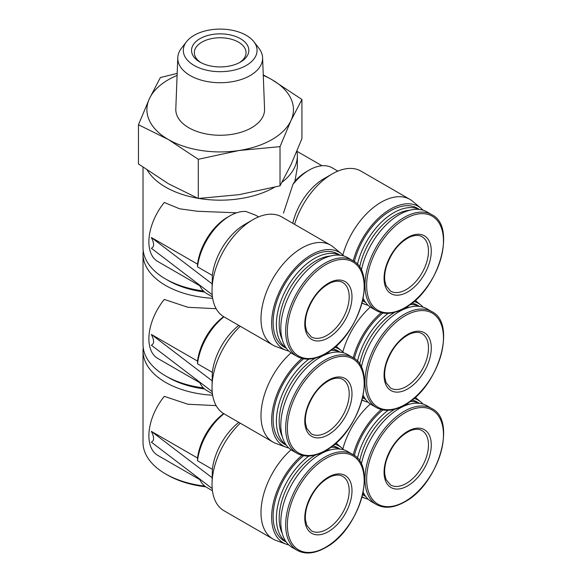 <?xml version="1.0" encoding="UTF-8"?>
<svg xmlns="http://www.w3.org/2000/svg" width="582" height="582" viewBox="0 0 582 582"><rect width="100%" height="100%" fill="white"/><g stroke="black" fill="none" stroke-linecap="round" stroke-linejoin="round"><path stroke-width="0.87" d="M204.762 486.094A77.166 44.552 180 0 1 165.623 473.944A77.166 44.552 180 0 1 143.019 442.436L143.019 350.888A77.166 44.552 180 0 1 143.223 347.658M216.148 405.625L187.921 404.235L164.291 396.364A42.872 24.75 -60 0 0 157.766 455.364L199.822 479.648M212.648 395.229A77.166 44.552 180 0 1 143.019 350.888M342.842 448.904A57.713 33.319 -60 0 1 370.327 404.003M353.223 454.753A55.857 32.25 -60 0 1 381.232 409.575M413.926 398.408A55.857 32.25 -60 0 1 420.982 402.097A55.857 32.25 -60 0 1 423.012 404.053M368.108 499.145A55.857 32.25 -60 0 1 365.401 498.367A55.857 32.25 -60 0 1 362.135 496.795M203.387 387.91A77.166 44.552 180 0 1 165.623 375.928A77.166 44.552 180 0 1 143.019 344.428L143.019 253.956A77.166 44.552 180 0 1 143.223 250.726M216.148 308.693L187.921 307.296L164.291 299.432A42.872 24.75 -60 0 0 157.766 358.432L199.822 382.709M212.648 298.297A77.166 44.552 180 0 1 143.019 253.956M342.842 351.972A57.713 33.319 -60 0 1 370.327 307.07M353.223 357.814A55.857 32.25 -60 0 1 381.232 312.643M413.926 301.476A55.857 32.25 -60 0 1 420.982 305.164A55.857 32.25 -60 0 1 423.012 307.121M368.108 402.213A55.857 32.25 -60 0 1 365.401 401.435A55.857 32.25 -60 0 1 362.135 399.863M203.387 290.978A77.166 44.552 180 0 1 165.623 278.996A77.166 44.552 180 0 1 143.019 247.495L143.019 167.245M236.605 212.808L197.465 211.266L179.612 208.793L164.291 202.492A42.872 24.75 -60 0 0 157.766 261.493L199.822 285.777M255.607 215.187L246.041 211.513A46.167 26.656 -60 0 0 229.825 215.9A46.167 26.656 -60 0 0 197.516 266.862L197.538 264.155A42.872 24.75 -60 0 1 227.497 217.246L229.825 215.9M296.951 151.065A77.166 44.552 180 0 1 297.358 155.62L297.358 167.274L294.943 181.082L292.899 184.465L283.478 213.143M297.358 155.62A77.166 44.552 180 0 1 282.059 182.246M274.428 187.317A77.166 44.552 180 0 1 199.008 198.462M197.684 198.236A77.166 44.552 180 0 1 147.297 170.257M342.842 255.032A57.713 33.319 -60 0 1 409.939 199.4A57.713 33.319 -60 0 1 412.667 201.299L420.982 208.232A55.857 32.25 -60 0 1 423.012 210.182M294.565 224.332A57.713 33.319 -60 0 1 332.118 173.982A57.713 33.319 -60 0 1 360.971 171.123L409.939 199.4M292.761 223.292A46.167 26.656 -60 0 1 323.956 178.696L332.118 173.982M353.223 260.882A55.857 32.25 -60 0 1 383.683 213.71A55.857 32.25 -60 0 1 420.982 208.232M368.108 305.281A55.857 32.25 -60 0 1 365.401 304.495A55.857 32.25 -60 0 1 362.135 302.924M198.287 159.293L239.151 150.491L280.015 146.649L290.964 120.576L301.92 99.464L301.92 138.661L290.964 164.735L280.015 185.854L239.151 194.65L198.287 198.491L168.373 183.701L138.458 163.949L138.458 124.752L168.373 139.542L198.287 159.293L198.287 198.491M204.508 292.011A73.208 42.268 180 0 1 168.416 280.611L165.623 278.996M204.508 388.943A73.208 42.268 180 0 1 168.416 377.543L165.623 375.928M205.722 486.807A74.532 43.032 180 0 1 167.485 475.021L165.623 473.944M301.92 99.464L272.005 79.712L263.26 74.903M280.015 146.649L280.015 185.854M177.175 73.39L160.356 77.566L149.407 98.678L138.458 124.752M240.446 38.696A28.642 16.536 180 0 1 240.446 62.085A28.642 16.536 180 0 1 199.932 62.085A28.642 16.536 180 0 1 199.932 38.696A28.642 16.536 180 0 1 240.446 38.696M194.112 65.446A36.877 21.294 0 0 0 241.101 67.927A36.877 21.294 0 0 0 253.854 41.7A36.877 21.294 0 0 0 220.185 29.1A36.877 21.294 0 0 0 186.524 41.7A36.877 21.294 0 0 0 194.112 65.446M186.524 41.7L181.46 48.233A42.421 24.495 0 0 0 177.772 57.691A42.421 24.495 0 0 0 190.19 75.551A42.421 24.495 0 0 0 236.852 80.752A42.421 24.495 0 0 0 262.598 57.691A42.421 24.495 0 0 0 258.91 48.233L253.854 41.7M177.772 57.691L175.808 109.067A44.385 25.63 0 0 0 188.801 127.749A44.385 25.63 0 0 0 237.623 133.198A44.385 25.63 0 0 0 264.563 109.067L262.598 57.691M263.275 75.413A73.274 42.304 180 0 1 272.005 79.712A73.274 42.304 180 0 1 290.964 120.576A73.274 42.304 180 0 1 239.151 150.491A73.274 42.304 180 0 1 168.373 139.542A73.274 42.304 180 0 1 149.407 98.678A73.274 42.304 180 0 1 177.095 75.413M288.825 351.055A55.857 32.25 -60 0 1 286.118 350.269A55.857 32.25 -60 0 1 283.201 284.409A55.857 32.25 -60 0 1 341.699 254.007A55.857 32.25 -60 0 1 343.722 255.956M340.157 255.229L338.004 253.985A53.755 31.035 120 0 0 311.13 256.647A53.755 31.035 120 0 0 276.014 304.015A53.755 31.035 120 0 0 284.256 347.09L286.409 348.334M419.447 209.455L417.294 208.21A53.755 31.035 120 0 0 390.413 210.873A53.755 31.035 120 0 0 354.365 261.66M362.666 300.778A53.755 31.035 120 0 0 363.539 301.316L365.692 302.56M288.825 447.987A55.857 32.25 -60 0 1 286.118 447.209A55.857 32.25 -60 0 1 272.638 409.495A55.857 32.25 -60 0 1 301.949 358.417M334.643 347.25A55.857 32.25 -60 0 1 341.699 350.939A55.857 32.25 -60 0 1 343.722 352.896M303.615 358.788A53.755 31.035 120 0 0 274.74 405.799A53.755 31.035 120 0 0 284.256 444.022L286.409 445.266M340.157 352.161L338.004 350.917A53.755 31.035 120 0 0 332.671 348.873M382.898 313.014A53.755 31.035 120 0 0 354.365 358.599M362.666 397.71A53.755 31.035 120 0 0 363.539 398.248L365.692 399.492M419.447 306.387L417.294 305.143A53.755 31.035 120 0 0 411.954 303.098M288.825 544.919A55.857 32.25 -60 0 1 286.118 544.141A55.857 32.25 -60 0 1 272.638 506.427A55.857 32.25 -60 0 1 301.949 455.35M334.643 444.182A55.857 32.25 -60 0 1 341.699 447.871A55.857 32.25 -60 0 1 343.722 449.828M303.615 455.721A53.755 31.035 120 0 0 274.74 502.732A53.755 31.035 120 0 0 284.256 540.962L286.409 542.198M340.157 449.1L338.004 447.856A53.755 31.035 120 0 0 332.671 445.805M382.898 409.946A53.755 31.035 120 0 0 354.365 455.531M362.666 494.649A53.755 31.035 120 0 0 363.539 495.187L365.692 496.424M419.447 403.326L417.294 402.082A53.755 31.035 120 0 0 411.954 400.03M292.899 184.465A46.167 26.656 -60 0 1 309.107 170.126A46.167 26.656 -60 0 1 332.191 167.834L337.887 171.123M294.943 181.082A42.872 24.75 -60 0 1 306.779 171.472L309.107 170.126M407.669 291.989A33.392 19.279 -60 0 1 387.226 262.897A33.392 19.279 -60 0 1 428.119 239.289A33.392 19.279 -60 0 1 407.669 291.989M376.445 310.672C384.476 315 393.927 314.105 404.803 307.987C438.29 290.614 457.365 226.674 431.844 214.707A55.399 31.988 -60 0 0 376.445 246.695A55.399 31.988 -60 0 0 376.445 310.672L371.578 307.856A55.399 31.988 -60 0 1 363.19 298.326M361.335 270.499A55.399 31.988 -60 0 1 388.951 222.2A55.399 31.988 -60 0 1 426.977 211.899L431.844 214.707M212.437 296.864L206.741 293.575A46.167 26.656 -60 0 1 199.466 284.991M197.538 264.155L151.349 237.492C154.325 243.349 154.325 246.943 151.349 248.259L212.204 294.71M286.118 350.269L275.955 346.537A57.713 33.319 -60 0 1 272.951 345.133L223.975 316.855A57.713 33.319 -60 0 1 212.023 290.44A57.713 33.319 -60 0 1 252.835 219.756L244.673 224.47A46.167 26.656 -60 0 0 212.357 275.439L197.516 266.862M252.835 219.756A57.713 33.319 -60 0 1 281.688 216.897L330.656 245.175A57.713 33.319 -60 0 1 333.384 247.074L341.699 254.007M212.357 275.439L212.023 290.44M272.951 345.133A57.713 33.319 -60 0 1 272.951 278.494A57.713 33.319 -60 0 1 330.656 245.175M328.386 337.764A33.392 19.279 -60 0 1 307.936 308.671A33.392 19.279 -60 0 1 348.836 285.064A33.392 19.279 -60 0 1 328.386 337.764M297.155 356.446L292.288 353.63A55.399 31.988 -60 0 1 292.288 289.661A55.399 31.988 -60 0 1 347.694 257.673L352.561 260.481A55.399 31.988 -60 0 0 297.155 292.47A55.399 31.988 -60 0 0 297.155 356.446C305.186 360.775 314.644 359.88 325.52 353.761C359.007 336.389 378.082 272.449 352.561 260.481M407.669 388.922A33.392 19.279 -60 0 1 387.226 359.836A33.392 19.279 -60 0 1 428.119 336.221A33.392 19.279 -60 0 1 407.669 388.922M376.445 407.604C384.476 411.94 393.927 411.045 404.803 404.927C438.29 387.554 457.365 323.607 431.844 311.639A55.399 31.988 -60 0 0 376.445 343.627A55.399 31.988 -60 0 0 376.445 407.604L371.578 404.796A55.399 31.988 -60 0 1 363.19 395.258M361.335 367.438A55.399 31.988 -60 0 1 388.951 319.132A55.399 31.988 -60 0 1 426.977 308.831L431.844 311.639M238.795 325.411A46.167 26.656 -60 0 0 212.357 372.371L197.516 363.801L197.538 361.095A42.872 24.75 -60 0 1 223.663 316.673M197.516 363.801A46.167 26.656 -60 0 1 223.946 316.841M212.437 393.803L206.741 390.515A46.167 26.656 -60 0 1 199.466 381.923M197.538 361.095L151.349 334.424C154.325 340.288 154.325 343.875 151.349 345.199L212.204 391.642M286.118 447.209L275.955 443.477A57.713 33.319 -60 0 1 272.951 442.065L223.975 413.795A57.713 33.319 -60 0 1 212.023 387.372A57.713 33.319 -60 0 1 240.25 326.255M212.357 372.371L212.023 387.372M272.951 442.065A57.713 33.319 -60 0 1 291.044 352.845M328.386 434.696A33.392 19.279 -60 0 1 307.936 405.61A33.392 19.279 -60 0 1 348.836 381.996A33.392 19.279 -60 0 1 328.386 434.696M297.155 453.378L292.288 450.57A55.399 31.988 -60 0 1 292.288 386.594A55.399 31.988 -60 0 1 347.694 354.605L352.561 357.413A55.399 31.988 -60 0 0 297.155 389.402A55.399 31.988 -60 0 0 297.155 453.378C305.186 457.714 314.644 456.819 325.52 450.701C359.007 433.328 378.082 369.381 352.561 357.413M407.669 485.861A33.392 19.279 -60 0 1 387.226 456.768A33.392 19.279 -60 0 1 428.119 433.161A33.392 19.279 -60 0 1 407.669 485.861M376.445 504.536C384.476 508.872 393.927 507.977 404.803 501.859C438.29 484.486 457.365 420.546 431.844 408.579A55.399 31.988 -60 0 0 376.445 440.567A55.399 31.988 -60 0 0 376.445 504.536L371.578 501.728A55.399 31.988 -60 0 1 363.19 492.197M361.335 464.371A55.399 31.988 -60 0 1 388.951 416.072A55.399 31.988 -60 0 1 426.977 405.77L431.844 408.579M238.795 422.35A46.167 26.656 -60 0 0 212.357 469.303L197.516 460.733L197.538 458.027A42.872 24.75 -60 0 1 223.663 413.606M197.516 460.733A46.167 26.656 -60 0 1 223.946 413.773M212.437 490.735L206.741 487.447A46.167 26.656 -60 0 1 199.466 478.855M197.538 458.027L151.349 431.364C154.325 437.22 154.325 440.814 151.349 442.131L212.204 488.574M286.118 544.141L275.955 540.409A57.713 33.319 -60 0 1 272.951 538.997L223.975 510.727A57.713 33.319 -60 0 1 212.023 484.311A57.713 33.319 -60 0 1 240.25 423.187M212.357 469.303L212.023 484.311M272.951 538.997A57.713 33.319 -60 0 1 291.044 449.777M328.386 531.635A33.392 19.279 -60 0 1 307.936 502.542A33.392 19.279 -60 0 1 348.836 478.935A33.392 19.279 -60 0 1 328.386 531.635M297.155 550.31L292.288 547.502A55.399 31.988 -60 0 1 292.288 483.526A55.399 31.988 -60 0 1 347.694 451.545L352.561 454.353A55.399 31.988 -60 0 0 297.155 486.341A55.399 31.988 -60 0 0 297.155 550.31C305.186 554.646 314.644 553.751 325.52 547.633C359.007 530.26 378.082 466.32 352.561 454.353M151.349 237.492L212.299 284.009M151.349 334.424L212.299 380.948M151.349 431.364L212.299 477.88M200.972 62.66A25.848 14.921 180 0 1 194.337 52.678A25.848 14.921 180 0 1 210.298 38.892A25.848 14.921 180 0 1 238.467 42.122A25.848 14.921 180 0 1 246.033 52.678A25.848 14.921 180 0 1 239.406 62.66M405.065 307.565A54.315 31.355 -60 0 1 371.803 260.249A54.315 31.355 -60 0 1 438.319 221.844A54.315 31.355 -60 0 1 405.065 307.565M359.632 267.356A51.776 29.893 -60 0 1 409.684 210.255M365.605 302.444A53.755 31.035 -60 0 1 362.819 300.086M357.413 264.439A53.755 31.035 -60 0 1 419.309 209.44M325.775 353.339A54.315 31.355 -60 0 1 292.52 306.023A54.315 31.355 -60 0 1 359.036 267.618A54.315 31.355 -60 0 1 325.775 353.339M282.226 339.481A51.776 29.893 -60 0 1 289.909 288.279A51.776 29.893 -60 0 1 330.401 256.029M286.322 348.218A53.755 31.035 -60 0 1 287.515 286.904A53.755 31.035 -60 0 1 340.019 255.214M405.065 404.497A54.315 31.355 -60 0 1 371.803 357.181A54.315 31.355 -60 0 1 438.319 318.776A54.315 31.355 -60 0 1 405.065 404.497M359.632 364.288A51.776 29.893 -60 0 1 394.814 312.272M404.708 308.045A51.776 29.893 -60 0 1 409.684 307.194M365.605 399.383A53.755 31.035 -60 0 1 362.819 397.026M357.413 361.371A53.755 31.035 -60 0 1 388.143 313.356M410.099 304.517A53.755 31.035 -60 0 1 419.309 306.372M325.775 450.272A54.315 31.355 -60 0 1 292.52 402.955A54.315 31.355 -60 0 1 359.036 364.55A54.315 31.355 -60 0 1 325.775 450.272M282.226 436.413A51.776 29.893 -60 0 1 315.524 358.046M325.425 353.82A51.776 29.893 -60 0 1 330.401 352.968M286.322 445.157A53.755 31.035 -60 0 1 278.589 405.29A53.755 31.035 -60 0 1 308.86 359.13M330.816 350.291A53.755 31.035 -60 0 1 340.019 352.146M405.065 501.437A54.315 31.355 -60 0 1 371.803 454.12A54.315 31.355 -60 0 1 438.319 415.715A54.315 31.355 -60 0 1 405.065 501.437M359.632 461.228A51.776 29.893 -60 0 1 394.814 409.204M404.708 404.977A51.776 29.893 -60 0 1 409.684 404.126M365.605 496.315A53.755 31.035 -60 0 1 362.819 493.958M357.413 458.303A53.755 31.035 -60 0 1 388.143 410.288M410.099 401.456A53.755 31.035 -60 0 1 419.309 403.304M325.775 547.211A54.315 31.355 -60 0 1 292.52 499.894A54.315 31.355 -60 0 1 359.036 461.49A54.315 31.355 -60 0 1 325.775 547.211M282.226 533.352A51.776 29.893 -60 0 1 315.524 454.978M325.425 450.752A51.776 29.893 -60 0 1 330.401 449.901M286.322 542.089A53.755 31.035 -60 0 1 278.589 502.23A53.755 31.035 -60 0 1 308.86 456.062M330.816 447.231A53.755 31.035 -60 0 1 340.019 449.078M406.272 289.567A31.413 18.137 -60 0 1 390.566 291.116L386.092 285.74L384.818 280.67C384.324 276.414 384.862 271.641 386.441 266.352C391.388 252.166 399.223 242.388 409.939 237.012C414.915 234.983 418.931 234.888 421.979 236.714A31.413 18.137 -60 0 1 426.795 261.885A31.413 18.137 -60 0 1 406.272 289.567M326.989 335.341A31.413 18.137 -60 0 1 311.283 336.891L306.809 331.514L305.535 326.444C305.041 322.188 305.579 317.416 307.158 312.127C312.105 297.94 319.94 288.163 330.649 282.787C335.632 280.757 339.641 280.662 342.696 282.488A31.413 18.137 -60 0 1 347.505 307.66A31.413 18.137 -60 0 1 326.989 335.341M406.272 386.499A31.413 18.137 -60 0 1 390.566 388.056L386.092 382.672L384.818 377.602C384.324 373.346 384.862 368.573 386.441 363.284C391.388 349.098 399.223 339.321 409.939 333.944C414.915 331.922 418.931 331.82 421.979 333.646A31.413 18.137 -60 0 1 426.795 358.818A31.413 18.137 -60 0 1 406.272 386.499M326.989 432.273A31.413 18.137 -60 0 1 311.283 433.83L306.809 428.447L305.535 423.376C305.041 419.12 305.579 414.348 307.158 409.059C312.105 394.872 319.94 385.095 330.649 379.719C335.632 377.696 339.641 377.594 342.696 379.42A31.413 18.137 -60 0 1 347.505 404.592A31.413 18.137 -60 0 1 326.989 432.273M406.272 483.431A31.413 18.137 -60 0 1 390.566 484.988L386.092 479.612L384.818 474.534C384.324 470.285 384.862 465.513 386.441 460.224C391.388 446.038 399.223 436.253 409.939 430.884C414.915 428.854 418.931 428.752 421.979 430.585A31.413 18.137 -60 0 1 426.795 455.757A31.413 18.137 -60 0 1 406.272 483.431M326.989 529.205A31.413 18.137 -60 0 1 311.283 530.762L306.809 525.386L305.535 520.308C305.041 516.059 305.579 511.287 307.158 505.998C312.105 491.812 319.94 482.027 330.649 476.658C335.632 474.628 339.641 474.526 342.696 476.36A31.413 18.137 -60 0 1 347.505 501.531A31.413 18.137 -60 0 1 326.989 529.205M420.982 402.097L415.206 397.288M365.401 498.367L362.04 497.137M420.982 305.164L415.206 300.356M365.401 401.435L362.04 400.198M365.401 304.495L362.04 303.266M321.977 165.746L296.995 151.32M258.604 216.897L255.614 215.173M341.699 350.939L335.923 346.13M341.699 447.871L335.923 443.062"/></g></svg>
